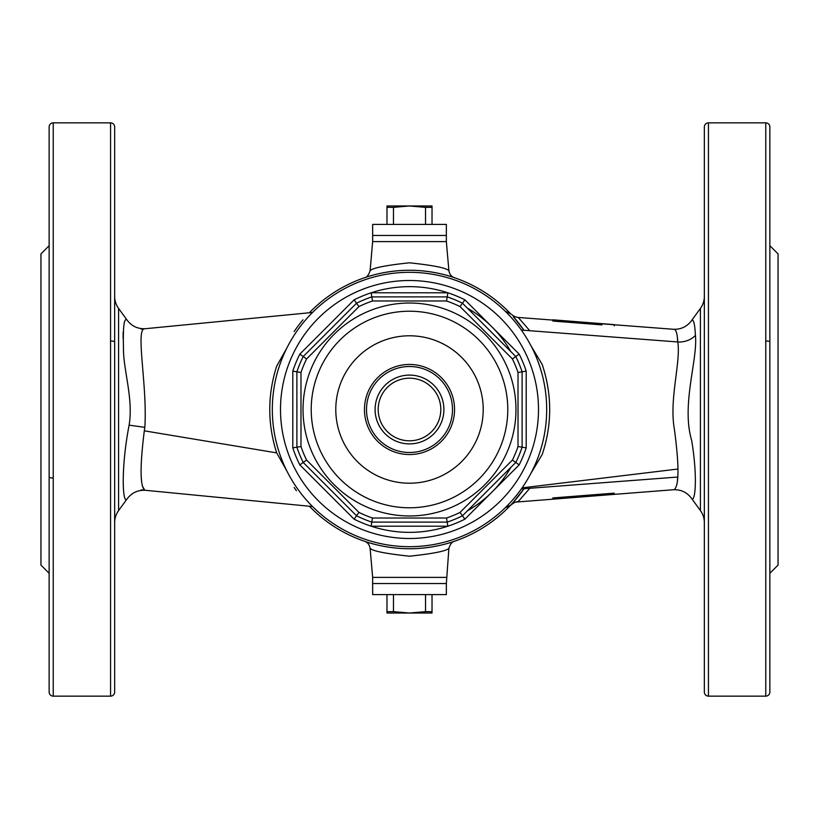 <?xml version="1.0" encoding="UTF-8"?>
<svg xmlns="http://www.w3.org/2000/svg" width="819" height="819" viewBox="0 0 819 819"><rect width="100%" height="100%" fill="white"/><g stroke="black" fill="none" stroke-linecap="round" stroke-linejoin="round"><path stroke-width="1.23" d="M370.106 548.321C372.573 551.044 385.708 553.664 409.52 556.203C433.312 553.664 446.437 551.033 448.894 548.321L446.355 583.537L409.5 583.537L446.355 583.537L446.355 594.594L372.645 594.594L372.645 583.537L409.5 583.537L372.645 583.537L372.645 577.395L446.355 577.395L372.645 577.395L370.106 548.321C369.43 544.696 367.608 542.352 364.619 541.298L364.68 541.318M448.894 270.679L446.355 241.605L372.645 241.605L372.645 235.462L409.5 235.462L372.645 235.462L372.645 224.406L446.355 224.406L446.355 235.462L409.5 235.462L446.355 235.462L446.355 241.605L372.645 241.605L370.106 270.679C372.563 267.967 385.688 265.336 409.48 262.797C433.292 265.336 446.427 267.956 448.894 270.679C449.57 274.304 451.392 276.648 454.381 277.702L454.32 277.682M114.66 522.624A20.475 20.475 0 0 1 118.581 510.585L127.242 498.669C122.84 506.531 120.362 470.567 129.115 425.153C133.569 398.73 123.147 369.615 123.454 347.758C122.922 325.982 124.181 316.84 127.242 320.331L118.581 308.415L118.581 510.585M114.66 296.376A20.475 20.475 0 0 0 118.581 308.415M144.799 328.767L144.799 328.767C135.094 328.347 147.543 385.565 144.83 427.334L144.308 430.825C139.854 466.533 140.008 486.343 144.799 490.233L142.26 485.872M124.457 322.123L124.119 323.198M123.147 332.023L123.106 338.687M704.34 296.376A20.475 20.475 0 0 1 700.419 308.415L691.359 320.884C693.406 318.294 694.768 323.116 695.433 335.37C697.89 359.889 681.039 405.067 691.707 440.602C698.105 479.647 694.85 504.146 691.359 498.116L700.419 510.585L700.419 308.415M704.34 522.624A20.475 20.475 0 0 0 700.419 510.585M674.938 489.608L674.17 489.67C679.176 485.698 679.248 465.591 674.395 429.34C668.969 399.242 680.968 362.305 677.794 342.025C677.293 333.814 676.095 329.576 674.17 329.33L518.273 317.455A12.285 12.162 136.5 0 1 515.53 316.892M677.477 338.114L677.6 341.953M114.66 301.576L114.66 591.134M708.435 122.85A4.095 4.095 0 0 0 704.34 126.945L704.34 692.055A4.095 4.095 0 0 0 708.435 696.15L708.435 122.85L765.765 122.85A4.095 4.095 0 0 1 769.86 126.945L769.86 692.055A4.095 4.095 0 0 1 765.765 696.15L708.435 696.15M769.86 591.134L769.86 692.055M769.86 573.3L778.05 565.11L778.05 253.89L769.86 245.7M769.86 517.424L769.86 301.576M53.235 696.15L110.565 696.15A4.095 4.095 0 0 0 114.66 692.055L114.66 126.945A4.095 4.095 0 0 0 110.565 122.85L53.235 122.85A4.095 4.095 0 0 0 49.14 126.945L49.14 692.055A4.095 4.095 0 0 0 53.235 696.15L53.235 122.85M49.14 477.037A4.095 0.983 180 0 0 53.235 478.02M49.14 573.3L40.95 565.11L40.95 253.89L49.14 245.7M286.855 470.956L276.689 452.887C267.455 424.017 267.455 395.086 276.689 366.113L286.855 348.044M505.241 311.251L510.565 313.728A139.23 139.23 0 0 0 453.726 277.477C459.111 279.586 437.469 270.188 409.5 270.27C381.562 270.188 359.889 279.586 365.274 277.477A139.23 139.23 0 0 0 309.367 312.766A139.23 139.23 0 0 1 409.5 270.27A139.23 139.23 0 0 0 309.367 312.766A139.23 139.23 0 0 1 365.274 277.477A8.19 8.047 -108.5 0 0 365.325 277.467M513.308 316.707L523.986 330.272A139.23 139.23 0 0 0 513.308 316.707A139.23 139.23 0 0 1 523.986 330.272M365.284 541.523A8.19 8.047 -71.5 0 0 365.274 541.523C359.889 539.414 381.531 548.812 409.5 548.73A139.23 139.23 0 0 0 523.986 488.728L513.308 502.293M296.396 490.694L294.134 487.448A139.23 139.23 0 0 0 296.396 490.694A139.23 139.23 0 0 1 294.134 487.448M294.134 331.552A139.23 139.23 0 0 1 302.999 319.819A139.23 139.23 0 0 0 294.134 331.552L296.396 328.306M409.5 546.683A137.183 137.183 0 0 0 546.683 409.5A137.183 137.183 0 0 0 409.5 272.317A137.183 137.183 0 0 1 546.683 409.5A137.183 137.183 0 0 1 409.5 546.683A137.183 137.183 0 0 1 272.317 409.5A137.183 137.183 0 0 1 409.5 272.317A137.183 137.183 0 0 0 272.317 409.5A137.183 137.183 0 0 0 409.5 546.683M409.5 548.73A139.23 139.23 0 0 1 309.367 506.234A139.23 139.23 0 0 0 409.5 548.73C437.438 548.812 459.111 539.414 453.726 541.523A8.19 8.047 71.5 0 0 453.675 541.533M601.965 323.669L552.825 319.809L614.25 324.631L601.965 323.669L601.965 324.897L552.825 321.048L601.965 324.897M677.6 477.047L677.467 480.907M515.694 502.098L601.965 495.331L552.825 499.191L552.825 497.952L614.25 493.14L614.25 494.369L673.198 489.752C680.702 489.393 686.752 492.178 691.359 498.116M515.806 502.088L518.273 501.545L529.801 488.288M529.801 330.712L518.273 317.455M531.081 345.966L542.219 364.506C552.17 394.604 552.17 424.59 542.219 454.494L531.081 473.044M614.25 494.369L601.965 495.331L614.25 494.369M516.154 502.057C515.694 501.719 513.82 502.784 510.565 505.272L505.241 507.749M516.154 316.943C515.735 317.291 513.871 316.226 510.565 313.728A139.23 139.23 0 0 0 409.5 270.27A139.23 139.23 0 0 1 510.565 313.728A139.23 139.23 0 0 0 453.726 277.477A8.19 8.047 108.5 0 0 453.726 277.477M141.605 481.654L141.226 476.863M114.66 341.963A4.095 0.983 0 0 0 110.565 340.98M769.86 341.963A4.095 0.983 0 0 0 765.765 340.98M467.465 510.8A116.707 116.707 0 0 0 510.8 467.465M510.8 351.535A116.707 116.707 0 0 0 467.465 308.2M518.273 501.545A12.285 12.162 -136.5 0 0 515.53 502.108M614.25 493.14L601.965 494.103L601.965 495.331M601.965 494.103L552.825 497.952M552.825 321.048L552.825 319.809M614.25 325.86L614.25 324.631M409.5 452.497A42.997 42.997 0 0 0 452.497 409.5A42.997 42.997 0 0 0 409.5 366.502A42.997 42.997 0 0 0 366.502 409.5A42.997 42.997 0 0 0 409.5 452.497M409.5 364.455A45.045 45.045 0 0 1 454.545 409.5A45.045 45.045 0 0 1 409.5 454.545A45.045 45.045 0 0 1 364.455 409.5A45.045 45.045 0 0 1 409.5 364.455M409.5 507.78A98.28 98.28 0 0 0 507.78 409.5A98.28 98.28 0 0 0 409.5 311.22A98.28 98.28 0 0 0 311.22 409.5A98.28 98.28 0 0 0 409.5 507.78A98.28 98.28 0 0 1 311.22 409.5A98.28 98.28 0 0 1 409.5 311.22M371.806 522.112A118.755 118.755 0 0 1 356.531 515.786L354.105 519.154A122.85 122.85 0 0 0 371.14 526.207L371.806 522.112A118.755 118.755 0 0 1 356.531 515.786L303.214 462.469A118.755 118.755 0 0 1 296.887 447.194L296.887 371.806A118.755 118.755 0 0 1 303.214 356.531L356.531 303.214A118.755 118.755 0 0 1 371.806 296.887L447.194 296.887L447.86 292.792A122.85 122.85 0 0 1 464.895 299.846L519.154 354.105A122.85 122.85 0 0 1 526.207 371.14L526.207 447.86A122.85 122.85 0 0 1 519.154 464.895L464.895 519.154A122.85 122.85 0 0 1 447.86 526.207L371.14 526.207A122.85 122.85 0 0 0 447.86 526.207L447.194 522.112L371.806 522.112L372.471 518.017L446.529 518.017L447.194 522.112A118.755 118.755 0 0 0 462.469 515.786A118.755 118.755 0 0 1 447.194 522.112M447.86 292.792A122.85 122.85 0 0 0 371.14 292.792L447.86 292.792M515.786 462.469L462.469 515.786L460.053 512.418L512.418 460.053L515.786 462.469A118.755 118.755 0 0 0 522.112 447.194A118.755 118.755 0 0 1 515.786 462.469L519.154 464.895M522.112 371.806L522.112 447.194L518.017 446.529L518.017 372.471L522.112 371.806A118.755 118.755 0 0 0 515.786 356.531A118.755 118.755 0 0 1 522.112 371.806L526.207 371.14M462.469 303.214L515.786 356.531L512.418 358.947L460.053 306.582L462.469 303.214A118.755 118.755 0 0 0 447.194 296.887A118.755 118.755 0 0 1 462.469 303.214L464.895 299.846M356.531 515.786L358.947 512.418A114.66 114.66 0 0 0 372.471 518.017M354.105 519.154L299.846 464.895L306.582 460.053L358.947 512.418M303.214 462.469A118.755 118.755 0 0 1 296.887 447.194L300.982 446.529A114.66 114.66 0 0 0 306.582 460.053M296.887 447.194L292.792 447.86L292.792 371.14L300.982 372.471L300.982 446.529M296.887 371.806A118.755 118.755 0 0 1 303.214 356.531L306.582 358.947A114.66 114.66 0 0 0 300.982 372.471M303.214 356.531L299.846 354.105L354.105 299.846L358.947 306.582L306.582 358.947M460.053 306.582A114.66 114.66 0 0 0 446.529 300.982L447.194 296.887M356.531 303.214A118.755 118.755 0 0 1 371.806 296.887L372.471 300.982A114.66 114.66 0 0 0 358.947 306.582M519.154 354.105L515.786 356.531M371.806 296.887L371.14 292.792A122.85 122.85 0 0 0 354.105 299.846M526.207 447.86L522.112 447.194M464.895 519.154L462.469 515.786M406.378 440.653A31.317 31.317 0 0 0 440.653 412.622A31.317 31.317 0 0 0 412.622 378.347A31.317 31.317 0 0 0 378.347 406.378A31.317 31.317 0 0 0 406.378 440.653M406.06 443.724A34.398 34.398 0 0 0 443.724 412.94A34.398 34.398 0 0 0 412.94 375.276A34.398 34.398 0 0 0 375.276 406.06A34.398 34.398 0 0 0 406.06 443.724M425.522 224.406L425.522 207.35L432.022 207.35L432.022 224.406M386.977 224.406L386.977 207.35L393.478 207.35L393.478 224.406M386.977 207.35L386.977 205.978L409.5 205.978L393.478 207.35M425.522 207.35L409.5 205.978L432.022 205.978L432.022 207.35M393.478 594.594L393.478 611.65L386.977 611.65L386.977 594.594M432.022 594.594L432.022 611.65L425.522 611.65L425.522 594.594M393.478 611.65L409.5 613.021L425.522 611.65M432.022 611.65L432.022 613.021L386.977 613.021L386.977 611.65M144.83 427.334L129.115 425.153M677.794 342.025A20.475 16.145 179.8 0 0 695.433 335.37M522.102 487.858L677.989 469.021M765.765 696.15L765.765 122.85M110.565 696.15L110.565 122.85M276.689 452.887L144.308 430.825M409.5 538.492A128.992 128.992 0 0 0 538.492 409.5A128.992 128.992 0 0 0 409.5 280.507A128.992 128.992 0 0 0 280.507 409.5A128.992 128.992 0 0 0 409.5 538.492M409.5 515.97A106.47 106.47 0 0 1 303.03 409.5A106.47 106.47 0 0 1 409.5 303.03A106.47 106.47 0 0 1 515.97 409.5A106.47 106.47 0 0 1 409.5 515.97M409.5 483.21A73.71 73.71 0 0 0 483.21 409.5A73.71 73.71 0 0 0 409.5 335.79A73.71 73.71 0 0 0 335.79 409.5A73.71 73.71 0 0 0 409.5 483.21M446.529 300.982L372.471 300.982M446.529 518.017A114.66 114.66 0 0 0 460.053 512.418M512.418 460.053A114.66 114.66 0 0 0 518.017 446.529M518.017 372.471A114.66 114.66 0 0 0 512.418 358.947M299.846 464.895A122.85 122.85 0 0 1 292.792 447.86M292.792 371.14A122.85 122.85 0 0 1 299.846 354.105M127.242 320.331C131.951 326.382 138.135 329.166 145.782 328.665M691.359 320.884C686.752 326.822 680.702 329.607 673.198 329.248M521.345 330.077L677.784 341.963M312.541 312.459L141.073 329.125M141.073 489.875L312.541 506.541M677.784 477.037L521.345 488.923M127.242 498.669C131.951 492.618 138.135 489.834 145.782 490.335M370.106 270.679C368.622 275.082 366.779 277.426 364.588 277.713L364.588 277.713M448.894 548.321C450.378 543.918 452.221 541.574 454.412 541.287L454.412 541.287"/></g></svg>
